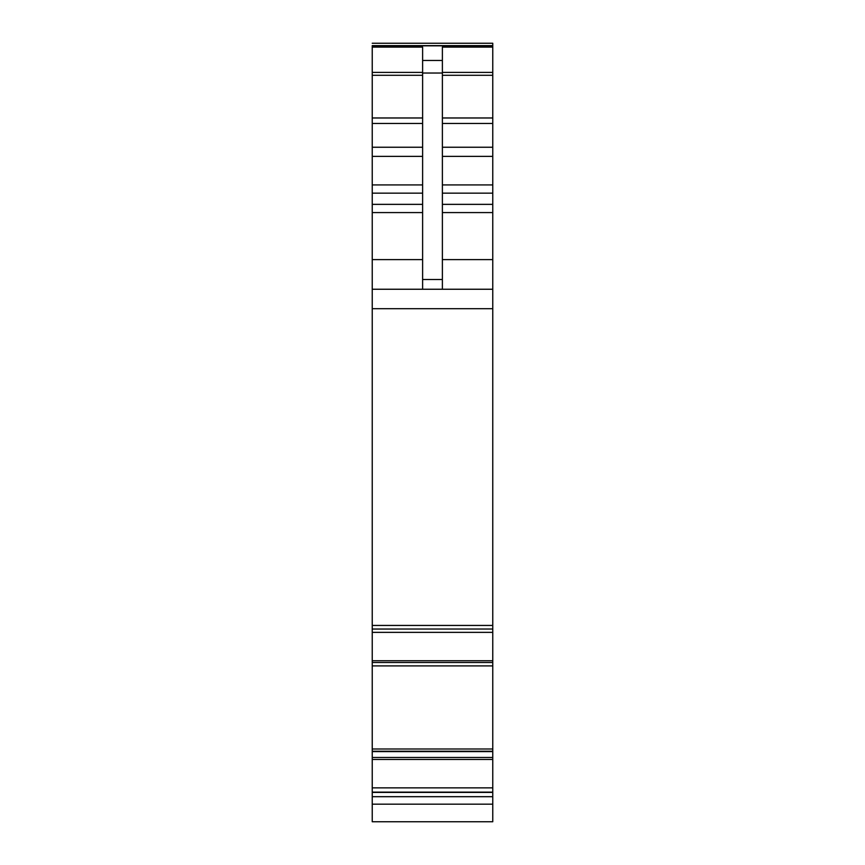 <?xml version="1.0" encoding="UTF-8"?>
<svg xmlns="http://www.w3.org/2000/svg" width="865" height="865" viewBox="0 0 865 865"><rect width="100%" height="100%" fill="white"/><g stroke="black" fill="none" stroke-linecap="round" stroke-linejoin="round"><path stroke-width="1.3" d="M492.769 751.609L492.769 665.909L372.231 665.888L372.231 787.864L492.769 787.864L492.769 751.609L372.231 751.609M492.769 792.405L492.769 821.75L372.231 821.75L372.231 792.405L492.769 792.405L492.769 787.864M492.769 43.25L372.231 43.25L492.769 43.25L492.769 665.888L372.231 665.909L372.231 662.504L492.769 662.504M372.231 792.405L372.231 787.864M492.769 45.618L372.231 45.618L372.231 662.504M372.231 629.039L492.769 629.028L372.231 629.039M372.231 796.687L492.769 796.687M422.617 289.245L422.617 47.11L372.231 47.11M422.617 60.464L442.383 60.464L442.383 47.11L492.769 47.11M372.231 289.245L492.769 289.245M372.231 625.438L492.769 625.438M442.383 60.464L442.383 289.245M492.769 749.004L372.231 749.004M492.769 751.242L372.231 751.242L492.769 751.231M492.769 751.534L372.231 751.534M372.231 757.481L492.769 757.481M372.231 759.47L492.769 759.47M372.231 792.145L492.769 792.145M372.231 804.18L492.769 804.18M372.231 45.834L492.769 45.834M442.383 72.411L492.769 72.411M442.383 75.287L492.769 75.287M442.383 117.975L492.769 117.975M442.383 123.457L492.769 123.457M442.383 147.245L492.769 147.245M442.383 156.37L492.769 156.37M442.383 184.926L492.769 184.926M442.383 193.154L492.769 193.154M442.383 204.356L492.769 204.356M442.383 212.585L492.769 212.585M442.383 259.608L492.769 259.608M372.231 308.697L492.769 308.697M372.231 632.358L492.769 632.358M372.231 660.752L492.769 660.752M372.231 259.608L422.617 259.608M372.231 212.585L422.617 212.585M372.231 204.356L422.617 204.356M372.231 193.154L422.617 193.154M372.231 184.926L422.617 184.926M372.231 156.37L422.617 156.37M372.231 147.245L422.617 147.245M372.231 123.457L422.617 123.457M372.231 117.975L422.617 117.975M372.231 75.287L422.617 75.287M372.231 72.411L422.617 72.411M422.617 73.028L442.383 73.028M422.617 279.492L442.383 279.492M492.769 665.909L372.231 665.909"/></g></svg>
